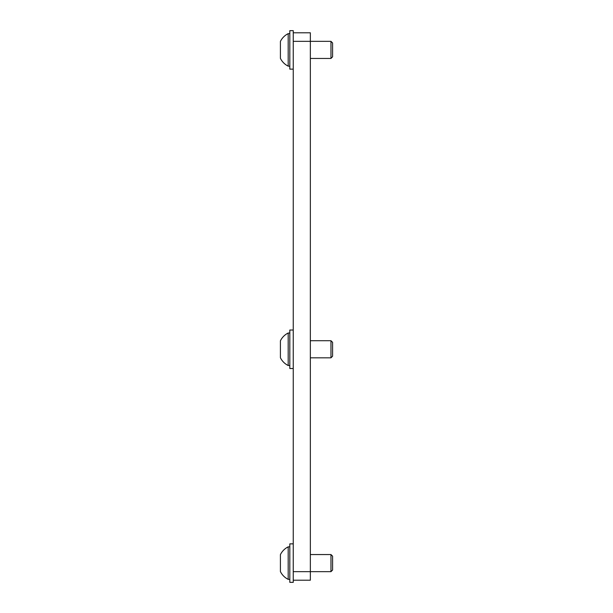 <?xml version="1.0" encoding="UTF-8"?>
<svg xmlns="http://www.w3.org/2000/svg" width="613" height="613" viewBox="0 0 613 613"><rect width="100%" height="100%" fill="white"/><g stroke="black" fill="none" stroke-linecap="round" stroke-linejoin="round"><path stroke-width="0.92" d="M330.966 571.661L330.966 554.55L332.591 556.175L332.591 570.036L330.966 571.661L310.347 571.661L310.347 580.212L293.244 580.212L293.244 571.661L310.347 571.661L310.347 41.339L293.244 41.339L293.244 32.788L310.347 32.788L310.347 41.339L330.966 41.339L332.591 42.964L332.591 56.825L330.966 58.45L330.966 41.339M293.244 571.661L293.244 41.339M293.244 32.788L293.244 30.65L289.819 30.65L289.819 69.139L293.244 69.139M280.409 41.431A17.11 17.11 0 0 1 288.194 33.646A17.11 17.11 0 0 0 280.409 41.431L280.409 58.365A17.11 17.11 0 0 0 288.194 66.15L289.819 66.15M289.819 33.646L288.194 33.646L288.194 66.15M330.966 58.45L310.347 58.45M280.409 47.998L280.409 51.791M280.409 43.056L280.409 44.956M293.244 330.024L289.819 330.024L289.819 368.513L293.244 368.513M330.966 340.713L332.591 342.338L332.591 356.199L330.966 357.823L330.966 340.713L310.347 340.713M280.409 340.797A17.11 17.11 0 0 1 288.194 333.012A17.11 17.11 0 0 0 280.409 340.797L280.409 357.739A17.11 17.11 0 0 0 288.194 365.517L289.819 365.517M289.819 333.012L288.194 333.012L288.194 365.517M330.966 357.823L310.347 357.823M280.409 347.372L280.409 351.165M280.409 342.429L280.409 344.322M288.194 579.354L288.194 546.85A17.11 17.11 0 0 0 280.409 554.635L280.409 571.569A17.11 17.11 0 0 0 288.194 579.354L289.819 579.354M330.966 554.55L310.347 554.55M288.194 546.85L289.819 546.85M280.409 561.209L280.409 565.002M280.409 556.267L280.409 558.045M293.244 543.861L289.819 543.861L289.819 582.35L293.244 582.35L293.244 580.212"/></g></svg>
